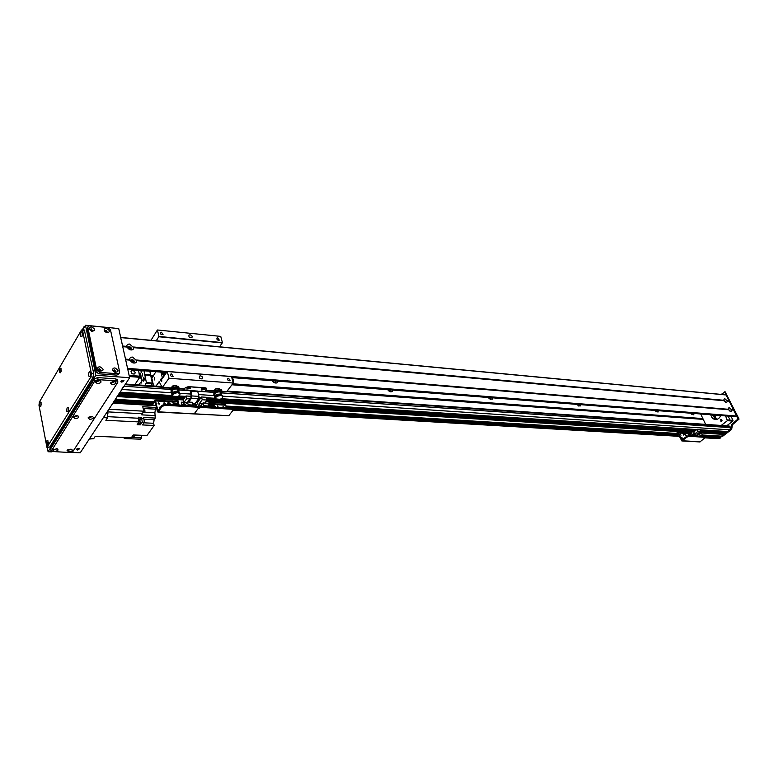 <?xml version="1.0" encoding="UTF-8"?>
<svg xmlns="http://www.w3.org/2000/svg" width="778" height="778" viewBox="0 0 778 778"><rect width="100%" height="100%" fill="white"/><g stroke="black" fill="none" stroke-linecap="round" stroke-linejoin="round"><path stroke-width="1.17" d="M696.466 413.653L695.26 413.556M691.671 414.227L690.874 413.215M693.995 413.458L693.723 414.839L690.786 413.215M656.107 411.688L655.183 410.453M658.314 410.696L657.994 412.087L654.911 410.424M578.404 405.99L577.334 404.404M580.476 404.648L580.077 406.097L576.654 404.356M490.646 399.435L489.498 397.597M489.518 398.851L488.458 397.772M492.62 397.83L492.134 399.309L488.283 397.5M390.789 391.869L389.603 389.836M389.661 391.519L387.794 389.807M392.676 390.079L392.093 391.577C390.566 392.229 389.107 391.597 387.726 389.69M276.2 383.077L274.994 380.948M274.945 382.932L272.349 380.889M277.97 381.181L277.308 382.679C275.47 383.505 273.788 382.864 272.261 380.734M139.281 377.982L141.372 378.137M231.951 384.789L703.263 419.391M232.729 383.768L702.874 418.583M227.137 391.101L729.19 426.013L730.396 427.637L729.939 429.845L727.556 431.547M725.543 431.45L726.282 432.5L725.339 433.258M723.336 433.161L724.007 434.406L721.459 436.157M718.366 436.011L718.697 436.701M702.651 435.758L719.407 436.74L719.689 437.722L718.833 438.354L705.374 437.888L716.11 438.52M282.336 381.521L280.206 381.356M396.469 390.371L394.621 390.225M495.936 398.093L494.322 397.966M583.412 404.881L581.973 404.764M660.921 410.891L659.647 410.794M113.928 401.156L113.18 402.693L152.809 405.027M117.293 396.255L115.338 399.377M119.034 393.61L118.344 394.835L183.812 398.988M120.152 392.141L172.58 395.584L120.152 392.141L121.913 389.467L171.374 392.754M122.457 387.308L121.913 389.467M117.245 396.566L177.228 400.3M196.542 401.506L198.098 401.604M208.883 402.275L690.397 432.305M698.829 432.831L724.007 434.406M117.439 396.265L177.433 400.018M196.746 401.224L198.302 401.322M208.805 401.983L690.65 432.111M699.072 432.636L724.065 434.202M117.955 395.487L183.365 399.6M197.301 400.476L198.857 400.582M206.326 401.049L694.025 431.761M699.733 432.121L723.793 433.638M118.042 395.35L183.462 399.474M197.398 400.349L198.954 400.446M206.423 400.923L694.132 431.673M699.84 432.033L723.715 433.541M119.18 393.619L184.668 397.811M198.614 398.706L200.17 398.803M206.87 399.231L695.59 430.535M700.346 430.837L726.282 432.5M119.695 392.832L172.969 396.265M173.844 396.323L176.635 396.508M177.394 396.556L185.213 397.062M198.954 397.947L200.724 398.054M206.676 398.443L215.807 399.036M219.834 395.642L220.096 395.243C221.234 392.589 221.185 390.605 219.96 389.292L218.521 390.225L218.696 390.867L219.941 390.06C220.884 391.12 220.796 392.773 219.678 395.029L219.834 395.642C216.654 396.197 215.263 397.276 215.662 398.861L219.279 399.26M220.018 399.299L696.242 430.01M700.074 430.263L726.01 431.936M119.783 392.696L172.833 396.128M177.724 396.44L185.31 396.926M198.993 397.811L200.821 397.928M206.637 398.307L215.681 398.89M220.339 399.192L696.349 429.923M700.025 430.166L725.932 431.839M135.178 372.604L134.759 373.917C131.968 374.306 130.85 373.323 131.404 370.97C133.038 370.309 134.293 370.853 135.178 372.604M128.545 348.943L128.389 347.552L130.616 348.515L130.393 349.264L129.274 349.38M131.531 362.052L131.326 360.584L133.553 361.556L133.32 362.315L132.104 362.402M138.562 370.357L139.739 377.301L134.808 384.682M129.119 375.395L139.884 376.192M129.372 376.542L139.739 377.301M719.854 437.226L720.778 437.722L719.611 436.73L720.632 436.789L719.582 436.691M720.778 437.722L719.067 438.199L719.757 437.664M718.853 436.711L718.522 436.02M722.577 436.098L721.848 436.059L730.61 429.33L731.417 424.671L738.021 418.953L724.814 392.112L721.177 394.407M725.242 392.063L739.042 419.031L732.438 424.749L731.631 429.398L722.869 436.118M720.088 438.257L705.549 437.547M719.543 436.088L719.825 436.672M720.632 436.789L720.875 437.285M215.253 407.244L212.939 406.048M212.89 405.62L213.833 405.367L216.002 407.283M194.5 404.677L195.609 405.464M223.976 407.76L222.858 407.089M223.257 407.721L223.043 406.554L224.434 407.789M218.53 407.332L217.334 406.447M218.385 407.341L217.519 405.912L218.385 407.341M165.189 405.289L164.936 404.229L161.814 405.396L162.057 406.456L165.189 405.289L196.96 407.166L198.215 407.672L198.137 408.557L201.21 407.419L231.718 409.228L232.894 409.685L232.787 410.58L228.781 415.715L157.866 412.068M201.21 407.419L200.948 406.388L198.118 407.273M200.948 406.388L231.445 408.207L231.718 409.228M162.057 406.456L158.255 411.815L194.228 413.808L198.137 408.557L194.228 413.808L228.781 415.715M232.739 409.102L231.445 408.207M209.204 403.529L225.289 404.521L226.554 407.915M195.249 403.257L196.542 405.309C195.161 405.61 194.442 405.075 194.383 403.714L194.364 403.763M195.978 405.494L194.354 404.346M208.601 406.009L207.891 403.247L203.029 402.946L203.729 405.708L208.601 406.009L207.998 406.806M203.729 405.708L203.126 406.515M195.939 402.323L197.495 402.421L201.521 396.984L202.222 399.736L199.392 403.529L200.121 406.427M204.828 403.053L207.084 400.048L206.384 397.295L201.521 396.984M210.07 406.933L208.698 401.545L206.082 401.38M193.537 405.941L192.963 403.626M209.885 404.171L209.301 403.899M210.167 405.25L210.303 405.785M209.36 404.142L212.501 404.327L212.744 405.28L209.632 405.221M212.744 405.28L209.603 405.085M209.768 405.746L212.909 405.941L213.162 406.894L210.05 406.836M213.162 406.894L210.011 406.7M203.029 402.946L200.452 406.388M198.623 406.923L197.495 402.421M207.084 400.048L202.222 399.736M202.455 403.714L199.392 403.529M723.929 399.309L724.775 398.647L727.42 401.04L726.574 402.683L723.948 399.795M728.772 409.811L729.706 410.949M724.386 400.855L725.31 401.963M700.686 413.984L705.636 424.37M721.216 425.459L727.372 420.674L725.573 415.909M720.7 419.605L721.245 419.43C722.324 420.266 722.256 420.995 721.06 421.637L720.7 419.605M720.729 415.54C719.553 418.233 717.763 419.566 715.361 419.517C712.998 419.157 711.471 417.572 710.781 414.762M729.774 419.118L728.257 416.697L729.774 419.118M714.788 418.321L713.776 414.995M715.439 419.303L713.689 414.985M714.146 415.024L716.032 419.498M714.71 415.073L716.528 419.449M716.091 419.517L712.152 414.869M727.372 420.674L732.847 421.083L726.691 425.838M727.527 419.925L733.002 420.334L732.847 421.083M731.048 416.337L733.002 420.334M725.709 402.275L724.162 400.398M724.162 400.553L725.573 402.177M133.767 347.659C133.651 349.614 132.357 350.314 129.887 349.75L126.775 346.385C126.785 344.81 127.728 344.032 129.615 344.071L133.767 347.659L724.328 400.758M129.274 346.628L128.214 346.9L127.991 348.223L129.411 349.429L130.986 349.273C131.638 348.067 131.074 347.192 129.274 346.628M131.064 349.196L129.06 346.949L128.214 346.9M136.733 360.691C136.597 362.713 135.265 363.423 132.737 362.811L129.702 359.465C129.702 357.851 130.655 357.063 132.552 357.092L136.733 360.691L728.733 409.743L728.325 408.275L729.161 407.604L731.826 410.006L730.96 411.669L728.733 409.743M132.202 359.65L131.151 359.932L130.928 361.293L132.299 362.48L133.913 362.334C134.594 361.109 134.02 360.214 132.202 359.65M134.001 362.256L131.997 359.971L131.151 359.932M730.095 411.261L728.558 409.364M729.959 411.154L728.558 409.52M127.057 346.978L122.73 346.589M126.921 347.037L122.739 346.667L125.511 359.115L129.702 359.465M724.192 400.699L133.194 347.533M126.775 346.385L122.603 346.016L120.619 337.419M724.114 400.31L133.621 347.007M129.848 360.117L125.657 359.767L127.563 368.373L167.26 371.485L162.505 378.205L160.89 372.088M120.716 337.506L726.069 394.864L736.572 416.016L735.862 416.658M733.693 410.162L731.826 410.006M129.984 360.049L125.637 359.689M733.391 410.084L731.369 409.909M733.469 409.705L731.602 409.549M728.509 409.296L136.578 360.029M729.287 401.205L727.42 401.04M127.485 368.937L127.563 368.373M729.074 400.758L727.206 400.592M728.996 401.127L726.963 400.952M728.597 409.685L136.15 360.564M143.716 377.262L142.841 380.286L143.424 381.132C144.562 379.936 144.65 378.653 143.716 377.262L142.909 380.286L143.473 381.132M140.789 370.532L141.431 372.185M140.711 370.523L141.382 372.185L142.296 370.649M142.073 375.424L142.637 373.459L142.452 375.969L142.073 375.424M144.912 385.382L146.4 382.591L143.93 370.775M139.223 373.284L140.215 373.07L141.956 380.734L141.256 383.058L140.351 382.776L139.68 383.7L139.7 385.022M149.833 371.232L152.332 383.009L150.835 385.8M152.225 383.768L146.293 383.35M149.921 371.242L153.334 385.966M153.363 376.085L150.815 375.9M153.674 375.628L150.883 375.414M150.66 374.801L144.747 374.354M150.572 375.443L144.659 374.996M152.332 383.009L146.4 382.591M179.144 388.776L184.085 389.117L185.281 387.784L188.373 386.627L185.281 387.784L183.715 389.953L190.882 390.439L191.865 395.934L191.544 398.19L188.714 402.061M187.002 388.28L189.851 387.619M201.239 389.272L204.05 388.601M205.392 390.585L206.685 388.348L205.45 387.833L188.373 386.627L206.685 388.348L205.022 391.412L190.678 391.149M190.172 388.582L186.895 389.039C187.265 387.639 188.373 387.25 190.221 387.882L190.172 388.582M204.361 389.564L201.132 390.031C201.502 388.64 202.591 388.251 204.419 388.874L204.361 389.564M187.741 402.002L191.281 397.159L190.172 390.391M183.501 389.078L183.715 389.953M192.759 403.617L194.879 403.743L198.653 398.647L198.974 396.401L197.777 391.635M107.714 411.027L107.5 417.835L105.857 420.305L139.067 421.939L137.152 424.681L140.361 424.837L142.277 422.094L144.416 422.201L143.629 417.465L155.26 418.068L154.89 412.778L155.396 409.16L156.485 407.614M139.067 421.939L138.28 417.193L141.489 417.358L140.147 419.371M108.881 409.267L143.774 411.192L142.763 406.729L156.466 407.516M143.979 422.814L153.626 423.281L154.122 419.673L143.862 419.157M153.626 423.281L154.132 425.488L146.954 435.524L133.271 434.951L131.317 437.742L95.266 436.293L93.691 438.675L89.626 438.52M131.531 437.44L141.625 437.839L141.119 435.281M141.625 437.839L140.653 439.2L124.247 438.549L124.986 437.489M155.26 418.068L154.122 419.673M144.416 422.201L142.491 424.934L154.132 425.488M138.017 423.446L138.747 423.164L138.552 419.079M138.513 423.407L140.157 423.135L139.865 419.245M140.021 423.3L140.361 424.837M155.542 415.608L141.771 414.869L143.774 411.192M141.489 417.358L142.277 422.094M142.792 412.826L143.405 411.815M143.619 410.502L143.181 408.567M143.026 412.846L143.58 412.486L143.298 408.401M143.337 412.748L144.98 412.466L144.718 408.596L143.58 408.528M132.221 436.458L132.717 435.748M132.474 436.468L133.417 434.96M132.775 436.37L134.38 436.098L134.779 435.019M89.275 439.055L93.691 438.675M124.003 437.45L124.247 438.549M141.071 435.34L134.769 435.077M126.863 438.656L128.156 438.704M214.358 391.849L214.018 390.556L215.71 388.874L216.041 390.167L214.397 391.898M215.71 388.874L218.793 388.426L219.124 389.652M219.007 389.749L216.041 390.167M218.793 388.426L219.843 389.292M217.908 389.982L218.744 389.992M215.38 390.935L217.315 390.07M218.53 390.216L214.144 392.229L214.339 392.997L220.592 391.198M218.696 390.867L220.388 390.332M214.835 394.135L214.923 393.016L214.232 393.775L214.339 392.997M214.874 393.901C215.72 391.742 217.626 391.062 220.592 391.869M215.428 398.044L215.574 398.725M213.921 394.893L214.582 397.13L214.232 393.775M214.582 397.13L215.389 398.21M220.573 392.141C217.743 391.558 215.837 392.238 214.835 394.193L215.341 396.187M213.843 394.602L213.911 392.676M220.096 395.243L221.176 395.273C222.304 392.618 222.265 390.634 221.04 389.321L219.96 389.292M221.176 395.273L222.479 396.41C222.965 397.694 221.934 398.715 219.367 399.484L219.24 399.143M216.644 399.075L219.367 399.484M215.477 398.151L215.457 398.093C215.078 396.449 216.527 395.38 219.785 394.864M221.292 395.029L222.469 396.352M215.321 397.198C215.516 395.594 217.081 394.679 220.009 394.436M221.409 394.728L222.158 395.496M215.341 396.654C215.613 395 217.218 394.125 220.164 394.038M221.497 394.495L221.866 395.039M171.598 388.883L171.238 387.59L172.901 385.869L173.222 387.191L172.142 388.407M172.901 385.869L176.11 385.402L176.392 386.588M176.159 386.792L173.222 387.191M176.11 385.402L177.238 386.277M175.157 387.006L175.954 386.997M172.57 387.979L174.544 387.094M177.238 392.375L179.835 393.629C180.35 394.942 179.31 395.973 176.723 396.741L172.774 396.051C172.337 394.427 173.737 393.337 176.985 392.793L177.238 392.375C178.318 389.652 178.279 387.619 177.112 386.277L171.277 389.301L171.461 390.079L177.705 388.183M179.105 389.418L179.037 390.002M175.74 387.24L175.896 387.901L177.549 387.405M172.006 391.237L172.074 390.099L171.364 390.877L171.461 390.079M172.055 390.945C172.745 388.893 174.632 388.173 177.715 388.786M171.16 391.976L171.812 394.329L171.364 390.877M171.812 394.329L172.512 395.36M177.695 389.126C174.719 388.669 172.823 389.389 172.006 391.305L172.483 393.269M171.102 391.742L171.063 389.759M176.985 392.793L176.83 392.161C177.899 389.846 177.987 388.144 177.092 387.065L175.896 387.901M178.357 392.413C179.446 389.69 179.407 387.658 178.24 386.316L177.112 386.277M172.58 395.263L172.58 395.263C172.162 393.59 173.62 392.501 176.937 391.995M178.473 392.151L179.835 393.629L179.64 392.851M172.434 394.31C172.648 392.705 174.214 391.791 177.151 391.558M178.6 391.82L179.524 392.705M172.473 393.756C172.735 392.112 174.35 391.237 177.296 391.139M178.697 391.548L179.241 392.229M161.805 381.181L161.367 381.463C160.56 380.296 160.638 379.217 161.61 378.215L161.805 381.181M156.242 340.793L158.955 336.436L222.411 342.621L220.738 336.388L157.409 329.989L150.99 340.297M201.531 389.01L203.661 388.504M187.304 388.008L189.462 387.512M155.94 386.151L159.208 381.745L162.242 387.609L168.991 378.254L233.283 383.039L226.631 391.762L221.993 391.733M154.618 379.946L154.472 377.641L154.618 379.946M165.5 374.033L161.289 372.876M164.819 375.015L162.894 374.033L161.766 374.296M163.973 376.241L161.357 372.127M158.955 336.436L157.409 329.989M190.036 334.793C191.942 335.425 192.555 336.378 191.874 337.642C189.521 337.905 188.558 337.039 188.986 335.055L190.036 334.793M217.811 337.837L219.308 340.161C217.412 340.346 216.644 339.636 216.994 338.031L217.811 337.837M161.493 332.206L163.04 334.579C161.046 334.832 160.219 334.112 160.579 332.43L161.493 332.206M222.411 342.621L219.561 346.803M167.367 371.514L231.465 376.474L233.283 383.039M155.843 371.699L151.846 378.312L153.626 385.995M228.635 378.293L230.123 380.714C228.178 380.889 227.419 380.15 227.837 378.497L228.635 378.293M171.568 373.897L173.115 376.367C171.063 376.61 170.246 375.871 170.674 374.13L171.568 373.897M200.5 375.852C202.465 376.494 203.077 377.476 202.329 378.808C199.917 379.061 198.964 378.166 199.479 376.114L200.5 375.852M168.991 378.254L167.251 371.505M167.387 371.563L231.543 376.571M232.661 380.734L233.439 380.792L233.079 382.28M232.593 377.661L233.439 380.792M170.363 404.56L168.379 403.315L167.435 403.529M167.513 404.385L167.815 402.926L168.865 402.634L171.082 404.599M165.169 404.132L163.857 403.247M164.946 404.142L164.051 402.693L165.461 403.996L164.946 404.142M159.432 404.103L158.109 403.218L158.624 403.928M159.198 404.122L158.304 402.664L159.723 403.976L159.198 404.122M159.996 407.973L159.169 407.789M159.636 408.469L159.364 407.234L160.482 407.283M156.067 405.795L152.877 405.144L152.692 403.237L152.77 404.657M152.692 403.237L154.627 400.466L155.581 400.923L157.934 410.813L161.814 405.396M164.936 404.229L196.708 406.135L196.96 407.166M198.079 407.098L196.708 406.135M155.872 404.988L155.192 404.628L155.571 403.646M158.255 411.815L157.351 411.358L155.094 401.613L152.935 404.278M179.057 405.075L177.734 399.6L176.382 401.477M177.734 399.6L183.131 399.941L184.464 405.396M191.194 397.286L190.95 396.294L186 395.973L183.131 399.941M184.96 405.426L187.479 401.983L188.169 404.774L193.119 405.075L192.526 405.883M188.169 404.774L187.566 405.581M189.968 398.958L186.681 398.744L186 395.973M181.245 402.168L181.751 404.239L184.036 404.375L183.53 402.304L181.245 402.168M176.732 403.753L176.606 403.218M177.51 403.14L177.121 401.526L172.58 401.38L172.969 402.994L177.413 403.267L173.056 402.868L172.667 401.254L155.055 400.193M177.899 404.784L177.666 403.811L173.212 403.539L173.358 404.648L177.899 404.784L173.445 404.511L173.212 403.539M173.591 403.033L173.727 403.578M174.009 403.588L173.883 403.053M184.59 405.406L183.9 402.576L186.681 398.744M193.119 405.075L192.429 402.284L187.479 401.983M183.9 402.576L186.915 402.761M183.9 404.365L183.53 402.304M183.472 402.372L181.332 402.236L181.809 404.171L183.948 404.307M686.39 436.341L684.873 434.494M686.673 436.332L685.087 434.085L686.886 436.176M683.804 435.155L683.113 434.046L683.804 435.155M680.993 435.223L680.303 434.105L680.993 435.223M682.51 438.5L681.82 437.382L682.51 438.5M679.32 436.439L674.847 436.04L674.905 434.503L674.798 435.943M674.905 434.503L677.298 432.597L678.523 432.967L681.888 440.056L686.643 436.351L687.003 437.1L689.22 436.283L705.51 437.362L699.908 441.943L681.829 440.941L677.93 433.434L675.246 435.252M676.743 434.931L677.803 434.464M689.22 436.283L688.87 435.524L686.643 436.351M688.87 435.524L704.771 436.477L705.131 437.226M687.003 437.1L681.829 440.941M678.562 434.805L676.315 435.612L678.387 434.425M692.858 435.768L691.02 431.819L689.376 433.113M691.02 431.819L693.733 431.994L695.581 435.923M697.185 429.271L698.129 431.265L700.618 431.42L699.675 429.427L697.185 429.271L693.733 431.994M696.203 435.962L699.228 433.599L700.171 435.602L702.66 435.748L701.951 436.312L719.767 437.353M700.171 435.602L699.461 436.157M697.603 433.793L697.973 434.581M693.295 433.638L693.995 435.126L695.143 435.194L694.453 433.706L693.295 433.638M690.845 434.338L690.3 433.171L687.956 433.122L688.501 434.289L690.738 434.425L688.608 434.202L688.063 433.035L677.823 432.422M691.399 435.515L691.078 434.814L688.831 434.688L689.045 435.476L691.399 435.515L689.162 435.379L688.831 434.688M688.929 435.534L687.898 433.307L688.579 435.534M695.736 435.933L694.783 433.9L698.129 431.265M700.618 431.42L697.273 434.056L697.642 434.834M702.66 435.748L701.717 433.745L699.228 433.599M694.783 433.9L697.273 434.056M695.036 435.184L694.453 433.706M694.433 433.745L693.354 433.686L694.015 435.077L695.085 435.145M120.872 381.22L123.906 380.627M121.864 382.173L120.891 381.765C121.232 380.452 122.282 380.111 124.023 380.763L121.864 382.173M76.575 449.169L79.385 448.653M77.528 450.024L76.545 449.665L79.541 448.799L77.528 450.024M98.757 380.442L97.192 380.724M76.322 415.724L75.359 415.89M90.919 416.473L90.063 416.629M113.695 381.502L112.207 381.784M100.547 371.057L98.592 369.92M98.543 369.608L100.848 370.95M92.183 331.127L90.287 330.057M90.219 329.736L92.504 331.02M106.946 332.556L105.098 331.496M105.03 331.165L107.276 332.459M115.514 372.195L113.607 371.048M113.559 370.746L115.825 372.098M82.808 329.853L85.492 325.262L95.83 375.249L48.09 451.736L47.312 447.369M48.09 451.736L51.718 451.853M70.963 452.446L80.27 452.738L129.644 377.719L95.83 375.249M85.492 325.262L118.733 328.579L129.644 377.719M123.449 380.413L121.203 380.85M78.899 448.478L76.964 448.828M61.248 369.958L61.151 371.359M59.371 372.108C59.313 368.704 59.857 367.508 61.015 368.519L60.703 372.779L59.371 372.108M90.715 373.489L90.579 375.443M88.643 375.998C88.595 372.302 89.207 371.077 90.491 372.312L90.18 376.61L88.643 375.998M41.341 403.976L41.283 404.91M39.571 405.815C39.513 402.596 40.009 401.438 41.078 402.323L40.816 406.544L39.571 405.815M82.546 333.655L82.4 335.425M80.533 336.077C80.484 332.459 81.087 331.224 82.332 332.381L81.962 336.67L80.533 336.077M48.255 442.361L48.197 443.567M46.447 444.326C46.369 441.058 46.884 439.901 47.973 440.844L47.759 445.094L46.447 444.326M68.765 409.072L68.668 410.687M66.83 411.319C66.762 407.857 67.316 406.661 68.513 407.74L68.25 412.019L66.83 411.319M84.335 329.998L93.749 373.605L93.302 377.038L49.675 447.087L46.943 447.35L90.9 376.863L91.347 373.421L82.614 330.767L81.982 329.775L81.379 330.232L39.367 402.07L38.978 405.192L46.923 447.35M99.681 368.772L98.835 369.005L98.689 370.153L99.642 370.96L101.004 370.853L99.681 368.772M99.944 366.769C104.135 369.229 104.106 370.707 99.856 371.203L97.921 369.56C97.289 367.8 97.96 366.876 99.944 366.769M100.926 370.911L99.312 369.356L98.553 369.531M106.129 330.358L105.293 330.582L105.137 331.593L106.236 332.488L107.442 332.352L106.129 330.358M106.382 328.404C110.388 330.669 110.457 332.109 106.596 332.721L104.378 330.893C103.863 329.269 104.534 328.442 106.382 328.404M107.335 332.43L105.769 330.951L105.03 331.097M114.667 369.929L113.851 370.143L113.685 371.252L114.667 372.098L115.98 371.991L114.667 369.929M114.93 367.936C119.063 370.357 119.063 371.826 114.93 372.351L112.936 370.639C112.363 368.928 113.024 368.033 114.93 367.936M115.893 372.059L114.298 370.503L113.569 370.659M91.347 328.919L90.481 329.133L90.345 330.183L91.425 331.049L92.67 330.913L91.347 328.919M91.6 326.945C95.655 329.24 95.704 330.679 91.755 331.282L89.567 329.502C89.003 327.839 89.684 326.984 91.6 326.945M92.572 330.981L90.997 329.512L90.219 329.658M118.733 374.024L116.836 375.132L98.67 373.78L95.85 371.563L87.019 328.929L87.856 326.896M110.437 329.726L107.714 327.557L89.82 325.778L88.284 326.167L87.865 327.499L96.725 370.163L99.545 372.38L117.731 373.741L119.17 373.352L119.637 371.903L110.437 329.726M74.484 416.211L75.427 416.755L77.255 415.724M75.174 418.671L73.356 417.173L77.888 415.841C79.648 417.193 78.743 418.146 75.174 418.671M75.252 415.919L76.438 415.715M111.662 382.329L112.509 382.679L114.376 381.512M112.246 384.653L110.476 383.048L114.979 381.619C116.885 383.077 115.971 384.089 112.246 384.653M112.129 381.813L113.782 381.492M53.838 449.13L54.761 449.567L56.551 448.663M54.528 451.415L52.719 450.044L57.222 448.789C58.817 450.034 57.922 450.909 54.528 451.415M96.589 380.967L97.532 381.628L99.409 380.461M97.269 383.622L95.451 381.979L100.002 380.559C101.947 382.047 101.043 383.068 97.269 383.622M97.114 380.753L98.835 380.432M68.182 449.606L69.086 450.034L70.866 449.13M68.843 451.862L67.083 450.53L71.537 449.246C73.103 450.491 72.208 451.357 68.843 451.862M89.149 416.969L90.063 417.494L91.892 416.463M89.82 419.391L88.04 417.922L92.533 416.58C94.255 417.922 93.35 418.865 89.82 419.391M89.947 416.668L91.036 416.463M50.988 450.939L50.735 448.75L94.449 378.789L97.717 377.573L115.864 378.876L117.468 380.072M98.135 379.615L94.867 380.841L51.076 451.435L69.942 452.533L72.957 451.405L117.76 382.445L117.779 381.521L116.301 380.909L98.135 379.615L97.717 377.573M82.137 329.784L85.045 326.031M114.736 400.369L153.091 402.673M226.34 407.089L675.392 434.114M114.697 400.427L153.052 402.732M226.349 407.137L675.343 434.153M702.602 435.797L719.504 436.818M114.201 401.176L152.566 403.471M226.544 407.886L674.73 434.669M113.851 401.711L152.877 404.025M232.651 408.771L674.468 435.028M705.267 436.866L719.689 437.722M113.228 402.654L152.789 404.988M232.904 409.705L674.701 435.729M232.933 409.743L674.711 435.758M705.549 437.576L718.833 438.354M112.898 403.16L153.431 405.533L112.898 403.16M232.992 410.191L674.905 436.098L232.992 410.191M125.064 384.672L161.843 387.22M226.68 391.704L729.842 426.5M115.436 399.309L153.811 401.643M226.058 406.028L676.286 433.404M702.31 434.99L721.702 436.166M118.402 394.796L183.841 398.949M197.777 399.824L199.343 399.931M206.812 400.398L694.598 431.313M700.307 431.673L725.485 433.268M118.985 393.911L184.464 398.093M198.409 398.988L199.965 399.085M206.948 399.532L695.337 430.73M700.443 431.051L726.224 432.704M178.746 395.944L185.699 396.391M199.051 397.257L201.21 397.402M206.491 397.743L215.418 398.317M221.351 398.706L696.825 429.553M699.83 429.748L727.702 431.557M179.757 393.308L190.717 394.038M198.507 394.553L214.135 395.594M222.411 396.138L729.939 429.845M124.033 386.238L171.17 389.457M179.037 389.992L190.114 390.751M197.777 391.276L214.028 392.384M221.886 392.919L730.396 427.637M731.631 429.398L730.61 429.33M731.067 427.112L732.088 427.19M730.96 426.889L731.981 426.957M731.417 424.671L732.438 424.749M737.865 419.702L738.886 419.78M738.021 418.953L739.042 419.031M724.814 392.112L725.835 392.209M212.52 404.414L225.853 405.231M231.513 376.513L736.572 416.016M736.494 416.386L231.669 377.058M166.891 372.01L127.689 368.957M736.124 416.677L231.795 377.524M166.589 372.458L127.806 369.443M726.224 394.981L120.726 337.584M141.11 376.99L139.797 376.892L141.11 376.99M141.09 376.912L139.807 376.815M140.886 375.998L139.826 375.92M140.828 375.745L139.768 375.657M140.701 375.2L139.641 375.122M140.672 375.074L139.612 374.986M140.4 373.868L139.34 373.79M140.341 373.596L139.281 373.508M191.544 398.19L198.653 398.647M191.865 395.934L198.974 396.401M190.756 390.614L197.855 391.101M108.132 413.03L106.46 412.943M107.5 417.835L103.377 417.621M138.513 418.885L140.361 418.972M143.736 418.506L141.606 418.399M107.986 416.677L138.396 418.233M142.248 413.731L107.899 411.883M145.116 412.243L154.89 412.778M143.522 408.489L155.396 409.16M162.66 387.347L171.325 387.94M179.154 388.485L184.512 388.854M205.83 390.323L214.106 390.896M221.993 391.441L226.631 391.762M162.252 377.855L162.826 377.904M158.907 336.757L222.362 342.933M158.79 382.017L159.568 382.076M155.581 400.923L172.716 401.973M682.335 440.776L700.414 441.778M678.523 432.967L687.645 433.521M82.614 330.767L84.977 330.99M91.347 373.421L93.749 373.605M90.9 376.863L93.302 377.038M47.39 447.01L49.675 447.087M116.836 375.132L117.731 373.741M98.67 373.78L99.545 372.38M95.85 371.563L96.725 370.163M87.019 328.929L87.865 327.499M94.867 380.841L94.449 378.789M116.301 380.909L115.864 378.876M50.735 448.75L51.085 450.715M83.781 326.964L83.975 327.869M114.765 400.33L153.11 402.634M226.33 407.04L675.43 434.095M702.651 435.729L719.407 436.74M125.482 384.031L161.542 386.54M115.387 399.377L153.762 401.711M226.077 406.097L676.228 433.453M702.33 435.038L721.576 436.215M197.748 399.873L199.314 399.97M206.783 400.437L694.56 431.343M700.268 431.702L725.407 433.297M178.687 395.983L185.67 396.43M199.051 397.305L201.181 397.441M206.501 397.782L215.428 398.365M221.283 398.744L696.787 429.582M699.85 429.787L727.625 431.586M131.005 371.583L131.404 370.97M722.723 436.166L721.78 436.108M720.535 436.721L719.514 436.653M724.503 391.869L725.524 391.976M232.622 408.674L232.894 409.685M127.991 348.223L127.028 347.309M130.928 361.293L129.965 360.409M728.354 408.781L728.325 408.275M735.988 416.716L231.815 377.593M166.531 372.526L127.816 369.531M726.069 394.864L120.697 337.428M140.867 382.766L141.431 382.805M138.747 419.186L139.884 419.245M222.275 395.642L222.479 396.41M178.814 391.11L179.008 391.811M162.252 387.609L171.393 388.241M167.309 371.456L231.465 376.474M205.625 390.605L214.183 391.188M167.815 402.926L167.464 403.412M197.962 406.631L198.215 407.672M705.16 436.623L705.51 437.362M84.345 329.998L81.982 329.775M98.689 370.153L97.921 369.56M105.137 331.593L104.378 330.893M113.685 371.252L112.936 370.639M90.345 330.183L89.567 329.502M118.275 374.743L119.17 373.352M74.143 416.395L73.356 417.173M111.332 382.183L110.476 383.048M53.41 449.353L52.719 450.044M96.346 381.103L95.451 381.979M67.754 449.84L67.083 450.53M88.799 417.164L88.04 417.922M117.342 379.499L117.779 381.521"/></g></svg>
